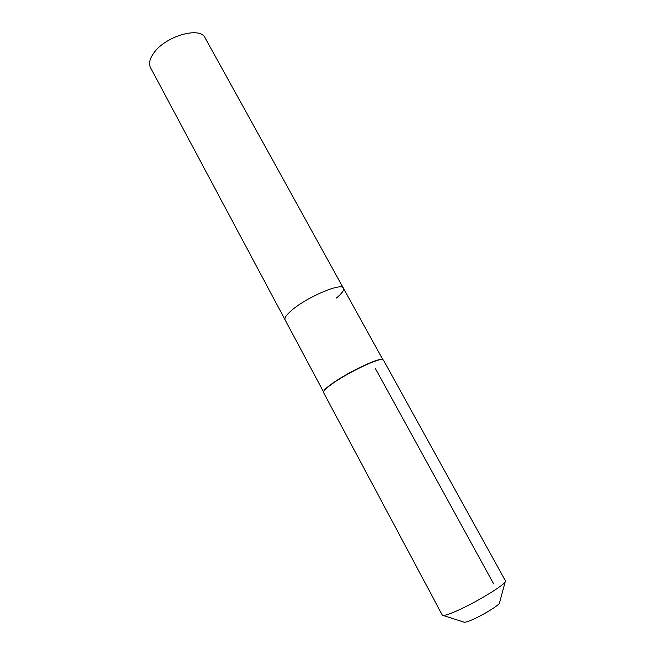 <?xml version="1.0" encoding="UTF-8"?>
<svg xmlns="http://www.w3.org/2000/svg" width="655" height="655" viewBox="0 0 655 655"><rect width="100%" height="100%" fill="white"/><g stroke="black" fill="none" stroke-linecap="round" stroke-linejoin="round"><path stroke-width="0.98" d="M323.521 391.87L150.503 67.612C148.62 63.854 149.569 59.196 153.36 53.636C164.569 36.369 200.242 25.881 205.171 37.933L343.408 288.184C344.235 290.157 341.91 293.448 336.433 298.05M285.089 319.845C284.262 318.06 286.309 315.014 291.229 310.707C306.008 297.444 341.926 282.108 343.408 288.184C341.926 282.108 306.008 297.444 291.229 310.707C286.309 315.014 284.262 318.06 285.089 319.845M323.611 391.608L323.922 390.855C324.79 389.398 327.091 387.293 330.832 384.534C344.849 373.964 376.388 358.498 381.816 359.423L382.61 359.57M323.554 392.533L323.807 391.231C324.683 389.766 327.001 387.645 330.775 384.862C344.915 374.202 376.731 358.596 382.192 359.529L383.421 360.029L505.447 580.928C507.928 583.294 472.19 604.884 452.867 612.54C446.644 615.053 443.14 615.937 442.354 615.184L323.554 392.533M443.181 615.454L463.74 622.078C464.305 622.537 466.368 622.07 469.938 620.686C480.942 616.502 500.788 604.368 499.577 602.616L505.218 581.771M493.673 583.892L375.282 368.388M382.88 359.636L343.408 288.184"/></g></svg>
